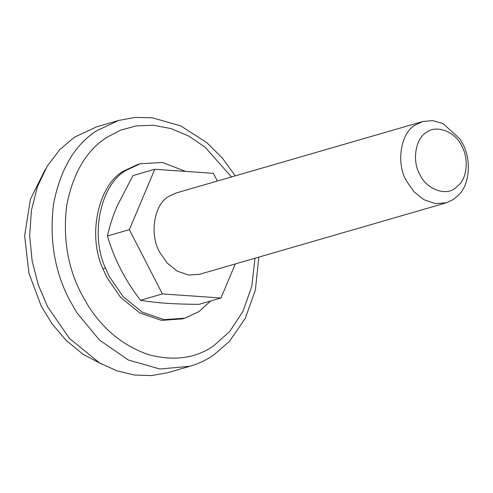 <?xml version="1.0" encoding="UTF-8"?>
<svg xmlns="http://www.w3.org/2000/svg" width="493" height="493" viewBox="0 0 493 493"><rect width="100%" height="100%" fill="white"/><g stroke="black" fill="none" stroke-linecap="round" stroke-linejoin="round"><path stroke-width="0.74" d="M185.676 171.416L162.579 162.48L140.209 163.756L126.257 170.282C101.287 183.716 89.541 233.787 105.453 268.032L109.366 276.628L123.077 296.589L142.12 312.081L163.978 319.649L184.949 318.17L198.907 311.638L210.653 300.97M140.209 163.756L137.683 164.489L123.731 171.016C98.754 184.45 87.014 234.52 102.92 268.765L106.839 277.362L120.545 297.322L139.593 312.815L161.445 320.382L182.422 318.897L184.949 318.164M45.294 169.407L30.412 199.308L24.65 235.746L28.902 273.097L41.159 305.98L52.166 323.993L66.259 340.521L83.052 354.288L101.718 364.13M74.4 137.233L96.61 126.837L118.745 120.421L96.529 130.818C74.708 144.924 60.386 169.296 53.558 203.929C49.226 239.536 54.587 271.6 69.636 300.126L76.883 312.741L99.426 340.01L128.285 359.982L159.935 369.01L189.978 366.262L167.842 372.677L151.678 375.574L134.447 375.037L116.847 370.816L99.654 362.99L69.328 338.321L47.501 306.541L38.392 285.114L32.162 261.13L29.666 235.709L31.429 210.338L37.462 186.644L47.273 166.036L59.949 149.441L74.4 137.233M154.802 169.278L132.9 175.625L116.97 206.357C112.626 216.778 109.458 226.663 107.456 235.993C114.068 258.763 125.08 280.19 140.493 300.268C155.505 302.912 175.021 304.267 199.043 304.335L220.95 297.988L162.382 293.927L129.351 229.652L154.802 169.278L213.37 173.339L217.339 181.048M459.451 194.174L453.628 199.369L446.282 202.808L435.331 203.597L423.906 199.696L413.91 191.66L406.67 181.264C395.787 163.756 400.556 132.642 415.389 124.975L422.735 121.537L432.583 120.619L442.973 123.533L459.926 138.927L462.68 143.728C471.025 158.321 470.211 183.076 459.451 194.174M455.168 188.24L459.538 184.345C467.61 176.013 468.221 157.452 461.966 146.507C455.902 131.964 436.317 124.15 426.494 132.438C415.463 138.157 411.797 161.242 419.826 174.417C425.983 188.85 445.419 196.448 455.168 188.24M422.735 121.537L176.106 192.997L168.76 196.436C153.927 204.102 149.157 235.223 160.04 252.724L167.281 263.12L177.27 271.156L188.696 275.057L199.653 274.268L446.282 202.808M235.309 263.934L220.95 297.988M107.456 235.993L129.351 229.652M140.493 300.268L162.382 293.927M102.92 268.765L105.453 268.032M254.998 258.233L251.775 286.365L242.932 311.484L229.627 331.616L213.58 345.852C195.585 358.393 173.943 361.338 148.664 354.683C123.441 345.92 103.333 329.669 88.333 305.925L81.628 294.253C67.701 267.853 62.74 238.168 66.746 205.211C73.069 173.154 86.324 150.593 106.525 137.541L120.329 130.244L136.099 125.918L153.311 125.24L171.17 128.624L188.745 136.074L205.113 147.16L231.451 176.962M189.978 366.262C198.402 363.779 206.142 360.161 213.186 355.404L229.35 341.489L245.243 318.41L255.38 290.069L258.819 257.124M235.272 175.853L222.337 158.056L206.801 142.563L180.746 125.918L152.392 117.796L135.205 117.426L118.745 120.421"/></g></svg>
